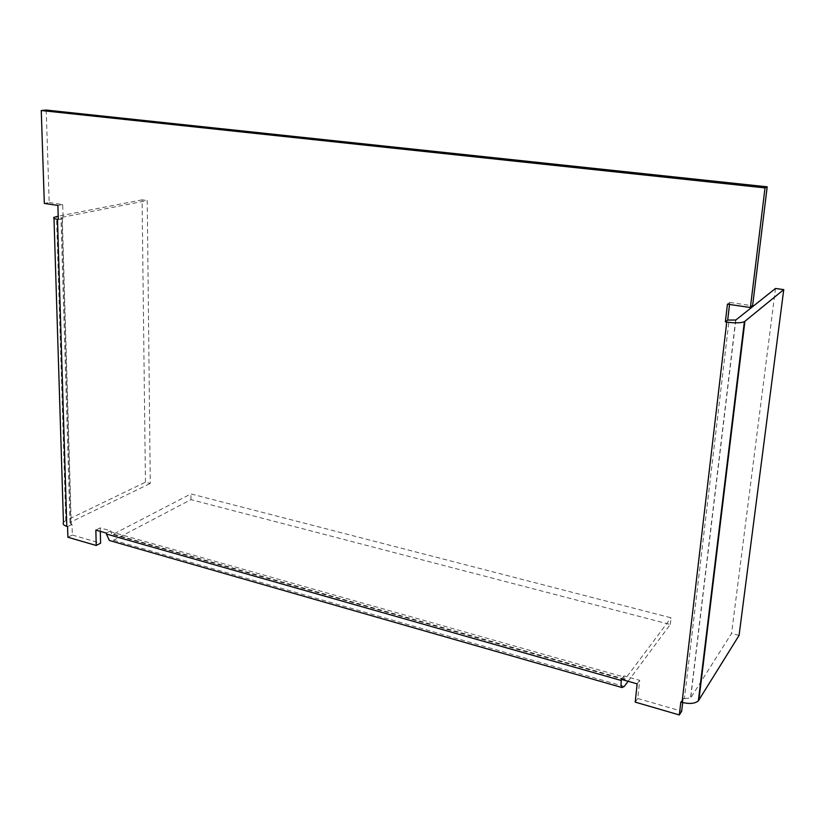 <?xml version="1.0" encoding="UTF-8"?>
<svg xmlns="http://www.w3.org/2000/svg" width="825" height="825" viewBox="0 0 825 825"><rect width="100%" height="100%" fill="white"/><g stroke="black" fill="none" stroke-linecap="round" stroke-linejoin="round"><path stroke-width="0.62" stroke-dasharray="4.12 3.09" d="M46.21 110.055L49.18 202.548L44.323 203.424M729.537 304.456L729.785 302.424L727.454 304.147M729.785 302.424L752.596 305.776M682.708 702.549L683.203 698.342L680.831 702.023M683.203 698.342L684.42 698.692L729.063 320.275M100.32 531.362L100.237 527.876L110.725 530.836L110.736 531.764L623.886 676.985L623.999 675.892L639.715 680.336L637.777 698.507L635.209 702.127M637.777 698.507L681.687 711.202M639.715 680.336L637.148 683.863M623.999 675.892L621.359 679.377M110.725 530.836L106.363 533.074M100.237 527.876L95.855 530.093M49.18 202.548L62.71 204.538L63.113 218.522L62.298 218.398L71.249 524.205L72.012 524.422L72.322 535.033L67.887 537.24M72.322 535.033L100.588 543.201M72.012 524.422L67.567 526.597M63.113 218.522L58.307 219.471M62.71 204.538L57.884 205.425M63.453 522.442L65.804 520.616L145.447 482.171L150.284 483.419L147.232 200.578L61.916 217.336L60.967 217.645L62.298 218.398M71.249 524.205L69.991 522.72L70.857 522.05L150.284 483.419M145.447 482.171L142.086 199.856L147.232 200.578M142.086 199.856L58.214 216.191M775.5 288.472L731.569 633.445L690.711 697.878L684.42 698.692M739.076 635.384L731.569 633.445M628.093 681.295L670.292 624.484L190.946 499.641L113.53 540.262L110.797 540.891M670.292 624.484L671.045 617.822L190.936 493.917L113.407 534.115L111.86 534.198L110.736 531.764M623.886 676.985L624.164 679.635L624.999 679.243L671.045 617.822M190.946 499.641L190.936 493.917M70.857 522.05L61.916 217.336M65.804 520.616L56.523 216.511M735.848 320.017L690.711 697.878M624.999 679.243L113.407 534.115M624.257 686.462L113.53 540.262M69.991 522.72L60.967 217.645M53.996 218.367L53.965 217.346M735.653 320.131L690.515 698.125M624.164 679.635L111.86 534.198"/><path stroke-width="1.24" d="M41.25 110.529L44.323 203.424L57.884 205.425L58.307 219.471L57.492 219.347L66.804 526.381L67.567 526.597L67.887 537.24L96.216 545.48L95.855 530.093L106.363 533.074L106.384 534.012L621.246 680.481L621.359 679.377L637.148 683.863L635.209 702.127L679.315 714.945L680.831 702.023L682.048 702.374L726.732 322.09L725.371 321.884L727.454 304.147L750.389 307.529L765.023 187.904L41.25 110.529L46.21 110.055L767.198 186.821L765.023 187.904M767.198 186.821L752.596 305.776L750.389 307.529M726.732 322.09C734.931 323.194 740.809 323.07 744.367 321.729L783.75 289.616L775.5 288.472L735.848 320.017L727.702 320.069L725.371 321.884M727.702 320.069L729.537 304.456M682.708 702.549L681.687 711.202L679.315 714.945M100.32 531.362L100.588 543.201L96.216 545.48M58.214 216.191L53.965 217.346C52.996 218.12 54.161 218.79 57.492 219.347M66.804 526.381C63.68 525.391 62.566 524.081 63.453 522.442L53.996 218.367M783.75 289.616L739.076 635.384L698.342 700.879C694.887 703.673 689.463 704.168 682.048 702.374M110.797 540.891L109.364 540.478L106.384 534.012M621.246 680.481C620.885 684.296 621.143 686.648 621.998 687.545L624.257 686.462L628.093 681.295M744.903 321.399L698.878 700.198M744.367 321.729L698.342 700.879M621.998 687.545L109.364 540.478"/></g></svg>
